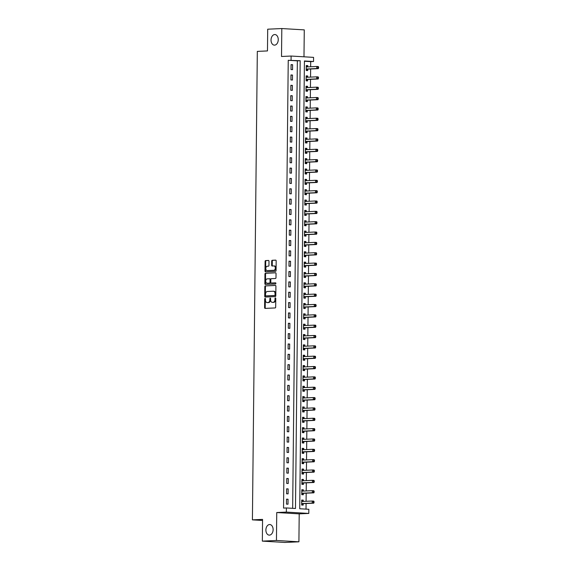 <?xml version="1.0" encoding="UTF-8"?>
<svg xmlns="http://www.w3.org/2000/svg" width="571" height="571" viewBox="0 0 571 571"><rect width="100%" height="100%" fill="white"/><g stroke="black" fill="none" stroke-linecap="round" stroke-linejoin="round"><path stroke-width="0.86" d="M265.094 298.39A0.571 0.385 -86.6 0 0 264.701 298.976L264.609 307.612A0.814 0.55 -86.6 0 0 265.151 308.397L275.122 307.94A0.814 0.55 -86.6 0 0 275.686 307.098L275.779 298.469A0.571 0.385 -86.6 0 0 275.001 298.505L274.986 299.625A2.605 1.77 -86.6 0 1 273.188 302.302L272.36 302.345A2.605 1.77 -86.6 0 1 272.231 302.337A2.605 1.77 -86.6 0 1 270.611 299.825L270.625 298.704A0.571 0.385 -86.6 0 0 269.847 298.74L269.84 299.861A2.605 1.77 -86.6 0 1 268.042 302.537L267.207 302.58A2.605 1.77 -86.6 0 1 267.078 302.58A2.605 1.77 -86.6 0 1 265.465 300.06L265.472 298.94A0.571 0.385 -86.6 0 0 265.094 298.39M265.408 298.626A0.571 0.385 -86.6 0 0 265.308 299.018L265.215 307.648A0.814 0.55 -86.6 0 0 265.544 308.383M275.714 298.155A0.571 0.385 -86.6 0 0 275.607 298.54L275.593 299.661L274.986 299.625M270.561 298.39A0.571 0.385 -86.6 0 0 270.454 298.776L270.447 299.896L269.84 299.861M274.587 45.138A5.303 3.604 -86.6 0 0 278.248 39.863A5.303 3.604 -86.6 0 0 274.951 34.545A5.303 3.604 -86.6 0 0 274.694 34.545A5.303 3.604 -86.6 0 0 271.032 39.82A5.303 3.604 -86.6 0 0 274.33 45.138A5.303 3.604 -86.6 0 0 274.587 45.138M269.455 535.127A5.303 3.604 -86.6 0 0 273.116 529.852A5.303 3.604 -86.6 0 0 269.826 524.535A5.303 3.604 -86.6 0 0 269.562 524.535A5.303 3.604 -86.6 0 0 265.9 529.802A5.303 3.604 -86.6 0 0 269.198 535.127A5.303 3.604 -86.6 0 0 269.455 535.127M268.998 261.247A0.814 0.55 -86.6 0 0 268.449 260.455L265.658 260.59A0.814 0.55 -86.6 0 0 265.094 261.425L264.994 271.011A0.814 0.55 -86.6 0 0 265.536 271.796L275.507 271.339A0.814 0.55 -86.6 0 0 276.071 270.504L276.171 260.918A0.814 0.55 -86.6 0 0 275.622 260.126L272.246 260.283A0.814 0.55 -86.6 0 0 271.682 261.118L271.639 265.222A0.814 0.55 -86.6 0 0 272.189 266.015L273.859 265.936A2.177 1.477 -86.6 0 1 273.966 265.936A2.177 1.477 -86.6 0 1 275.315 268.12A2.177 1.477 -86.6 0 1 273.816 270.283L267.249 270.583A2.177 1.477 -86.6 0 1 267.149 270.583A2.177 1.477 -86.6 0 1 265.793 268.399A2.177 1.477 -86.6 0 1 267.299 266.236L268.391 266.186A0.814 0.55 -86.6 0 0 268.955 265.351L268.998 261.247M291.067 60.183L291.11 56.044L313.572 57.371L313.529 61.511L304.422 60.976L299.732 508.747L308.84 509.289L308.797 513.429L286.335 512.094L286.378 507.954L295.485 508.497L300.175 60.719L288.241 60.312L283.551 508.09L286.378 507.954M262.339 541.122L276.45 540.473L298.911 541.8L284.808 542.45L262.339 541.122L262.567 519.396L252.411 519.86L257.321 51.39L267.478 50.926L267.699 29.2L281.81 28.55L281.517 56.486L291.11 56.044M298.911 541.8L299.204 513.864L276.742 512.537L276.45 540.473M276.742 512.537L286.335 512.094M265.394 285.85A0.814 0.55 -86.6 0 0 264.83 286.692L264.73 296.278A0.814 0.55 -86.6 0 0 265.272 297.063L275.243 296.606A0.814 0.55 -86.6 0 0 275.807 295.771L275.907 286.178A0.814 0.55 -86.6 0 0 275.358 285.393L266 285.893A0.814 0.55 -86.6 0 0 265.436 286.728L265.337 296.313A0.814 0.55 -86.6 0 0 265.665 297.048M264.858 283.644L264.958 274.059A0.814 0.55 -86.6 0 1 265.522 273.216L275.493 272.76A0.814 0.55 -86.6 0 1 276.036 273.545L275.993 277.649A0.814 0.55 -86.6 0 1 275.429 278.491L271.389 278.677A0.814 0.55 -86.6 0 0 270.825 279.512L270.797 282.231A0.814 0.55 -86.6 0 0 271.346 283.023L275.55 282.831A0.571 0.385 -86.6 0 1 275.543 283.965L265.408 284.429A0.814 0.55 -86.6 0 1 264.858 283.644L265.465 283.68L265.565 274.094L264.958 274.059M303.986 56.807L304.272 29.878L281.81 28.55M292.666 508.333L297.348 60.847L288.241 60.312M287.998 504.207L288.048 499.24L286.535 499.154L286.485 504.122L287.998 504.207M288.105 493.865L288.162 488.897L286.642 488.805L286.592 493.772L288.105 493.865M288.219 483.516L288.269 478.548L286.749 478.462L286.699 483.43L288.219 483.516M288.326 473.173L288.376 468.206L286.856 468.113L286.806 473.081L288.326 473.173M288.434 462.824L288.483 457.856L286.97 457.771L286.913 462.738L288.434 462.824M288.541 452.482L288.591 447.514L287.077 447.421L287.02 452.389L288.541 452.482M288.648 442.132L288.705 437.165L287.184 437.079L287.134 442.04L288.648 442.132M288.755 431.79L288.812 426.822L287.292 426.73L287.242 431.697L288.755 431.79M288.869 421.441L288.919 416.473L287.399 416.387L287.349 421.348L288.869 421.441M288.976 411.091L289.026 406.131L287.506 406.038L287.456 411.006L288.976 411.091M289.083 400.749L289.133 395.782L287.62 395.696L287.563 400.656L289.083 400.749M289.19 390.4L289.24 385.439L287.727 385.346L287.677 390.314L289.19 390.4M289.297 380.058L289.354 375.09L287.834 375.004L287.784 379.965L289.297 380.058M289.411 369.708L289.461 364.748L287.941 364.655L287.891 369.623L289.411 369.708M289.518 359.366L289.568 354.398L288.048 354.305L287.998 359.273L289.518 359.366M289.625 349.017L289.675 344.056L288.162 343.963L288.105 348.931L289.625 349.017M289.733 338.674L289.782 333.707L288.269 333.614L288.212 338.582L289.733 338.674M289.84 328.325L289.897 323.357L288.376 323.272L288.326 328.239L289.84 328.325M289.947 317.983L290.004 313.015L288.483 312.922L288.434 317.89L289.947 317.983M290.061 307.633L290.111 302.666L288.591 302.58L288.541 307.548L290.061 307.633M290.168 297.291L290.218 292.323L288.698 292.231L288.648 297.198L290.168 297.291M290.275 286.942L290.325 281.974L288.812 281.888L288.755 286.856L290.275 286.942M290.382 276.6L290.432 271.632L288.919 271.539L288.862 276.507L290.382 276.6M290.489 266.25L290.546 261.282L289.026 261.197L288.976 266.157L290.489 266.25M290.596 255.908L290.653 250.94L289.133 250.847L289.083 255.815L290.596 255.908M290.71 245.559L290.76 240.591L289.24 240.505L289.19 245.466L290.71 245.559M290.817 235.209L290.867 230.249L289.347 230.156L289.297 235.124L290.817 235.209M290.925 224.867L290.974 219.899L289.461 219.814L289.404 224.774L290.925 224.867M291.032 214.518L291.082 209.557L289.568 209.464L289.518 214.432L291.032 214.518M291.139 204.175L291.196 199.208L289.675 199.122L289.625 204.083L291.139 204.175M291.253 193.826L291.303 188.865L289.782 188.773L289.733 193.74L291.253 193.826M291.36 183.484L291.41 178.516L289.89 178.423L289.84 183.391L291.36 183.484M291.467 173.134L291.517 168.174L290.004 168.081L289.947 173.049L291.467 173.134M291.574 162.792L291.624 157.824L290.111 157.732L290.054 162.699L291.574 162.792M291.681 152.443L291.738 147.475L290.218 147.389L290.168 152.357L291.681 152.443M291.788 142.1L291.845 137.133L290.325 137.04L290.275 142.008L291.788 142.1M291.902 131.751L291.952 126.783L290.432 126.698L290.382 131.665L291.902 131.751M292.009 121.409L292.059 116.441L290.539 116.348L290.489 121.316L292.009 121.409M292.116 111.059L292.166 106.092L290.653 106.006L290.596 110.974L292.116 111.059M292.224 100.717L292.273 95.75L290.76 95.657L290.71 100.624L292.224 100.717M292.331 90.368L292.388 85.4L290.867 85.315L290.817 90.275L292.331 90.368M292.445 80.026L292.495 75.058L290.974 74.965L290.925 79.933L292.445 80.026M292.552 69.676L292.602 64.709L291.082 64.623L291.032 69.583L292.552 69.676M306.02 509.118L306.077 503.529M306.099 501.295L306.184 493.18M306.213 490.953L306.299 482.838M306.32 480.604L306.406 472.488M306.427 470.261L306.513 462.139M306.534 459.912L306.62 451.797M306.641 449.57L306.727 441.447M306.755 439.22L306.834 431.105M306.863 428.878L306.948 420.756M306.97 418.529L307.055 410.413M307.077 408.186L307.162 400.064M307.184 397.837L307.269 389.722M307.291 387.488L307.376 379.372M307.405 377.145L307.491 369.03M307.512 366.796L307.598 358.681M307.619 356.454L307.705 348.339M307.726 346.105L307.812 337.989M307.833 335.762L307.919 327.647M307.947 325.413L308.026 317.298M308.055 315.071L308.14 306.955M308.162 304.721L308.247 296.606M308.269 294.379L308.354 286.257M308.376 284.03L308.461 275.914M308.483 273.687L308.568 265.565M308.597 263.338L308.683 255.223M308.704 252.996L308.79 244.873M308.811 242.646L308.897 234.531M308.918 232.304L309.004 224.182M309.025 221.955L309.111 213.84M309.139 211.605L309.218 203.49M309.246 201.263L309.332 193.148M309.354 190.914L309.439 182.799M309.461 180.572L309.546 172.456M309.568 170.222L309.653 162.107M309.675 159.88L309.76 151.765M309.789 149.531L309.875 141.415M309.896 139.188L309.982 131.073M310.003 128.839L310.089 120.724M310.11 118.497L310.196 110.374M310.217 108.147L310.303 100.032M310.331 97.805L310.41 89.683M310.438 87.456L310.524 79.34M310.545 77.114L310.631 68.991M310.653 66.764L310.71 61.639L304.422 61.268M303.215 501.431L303.23 500.139L301.709 500.053L301.659 505.021L303.18 505.107L303.194 503.765M303.322 491.081L303.337 489.797L301.816 489.704L301.766 494.672L303.287 494.764L303.301 493.415M303.429 480.739L303.444 479.447L301.931 479.362L301.873 484.329L303.394 484.415L303.408 483.066M303.544 470.39L303.551 469.105L302.038 469.012L301.988 473.98L303.501 474.073L303.515 472.724M303.651 460.048L303.665 458.756L302.145 458.67L302.095 463.631L303.608 463.723L303.622 462.374M303.758 449.698L303.772 448.413L302.252 448.321L302.202 453.288L303.722 453.381L303.729 452.032M303.865 439.356L303.879 438.064L302.359 437.978L302.309 442.939L303.829 443.032L303.843 441.683M303.972 429.007L303.986 427.722L302.473 427.629L302.416 432.597L303.936 432.682L303.95 431.341M304.079 418.664L304.093 417.372L302.58 417.287L302.523 422.247L304.043 422.34L304.058 420.991M304.193 408.315L304.207 407.03L302.687 406.937L302.637 411.905L304.15 411.991L304.165 410.649M304.3 397.973L304.314 396.681L302.794 396.588L302.744 401.556L304.257 401.649L304.272 400.3M304.407 387.623L304.422 386.339L302.901 386.246L302.851 391.214L304.372 391.299L304.386 389.957M304.514 377.281L304.529 375.989L303.008 375.896L302.958 380.864L304.479 380.957L304.493 379.608M304.621 366.932L304.636 365.64L303.122 365.554L303.065 370.522L304.586 370.608L304.6 369.266M304.736 356.589L304.743 355.298L303.23 355.205L303.172 360.173L304.693 360.265L304.707 358.916M304.843 346.24L304.857 344.948L303.337 344.863L303.287 349.83L304.8 349.916L304.814 348.574M304.95 335.891L304.964 334.606L303.444 334.513L303.394 339.481L304.914 339.574L304.921 338.225M305.057 325.549L305.071 324.257L303.551 324.171L303.501 329.139L305.021 329.224L305.035 327.882M305.164 315.199L305.178 313.914L303.665 313.822L303.608 318.789L305.128 318.882L305.142 317.533M305.271 304.857L305.285 303.565L303.772 303.479L303.715 308.44L305.235 308.533L305.249 307.184M305.385 294.508L305.399 293.223L303.879 293.13L303.829 298.098L305.342 298.19L305.357 296.841M305.492 284.165L305.506 282.873L303.986 282.788L303.936 287.748L305.449 287.841L305.464 286.492M305.599 273.816L305.613 272.531L304.093 272.438L304.043 277.406L305.564 277.492L305.578 276.15M305.706 263.474L305.721 262.182L304.2 262.096L304.15 267.057L305.671 267.149L305.685 265.8M305.813 253.124L305.828 251.84L304.314 251.747L304.257 256.714L305.778 256.8L305.792 255.458M305.928 242.782L305.935 241.49L304.422 241.405L304.364 246.365L305.885 246.458L305.899 245.109M306.035 232.433L306.049 231.148L304.529 231.055L304.479 236.023L305.992 236.109L306.006 234.767M306.142 222.09L306.156 220.799L304.636 220.706L304.586 225.673L306.099 225.766L306.113 224.417M306.249 211.741L306.263 210.456L304.743 210.364L304.693 215.331L306.213 215.417L306.227 214.075M306.356 201.399L306.37 200.107L304.85 200.014L304.8 204.982L306.32 205.075L306.334 203.726M306.463 191.049L306.477 189.758L304.964 189.672L304.907 194.64L306.427 194.725L306.441 193.383M306.577 180.7L306.584 179.415L305.071 179.323L305.021 184.29L306.534 184.383L306.548 183.034M306.684 170.358L306.698 169.066L305.178 168.98L305.128 173.948L306.641 174.034L306.656 172.692M306.791 160.008L306.805 158.724L305.285 158.631L305.235 163.599L306.755 163.691L306.77 162.342M306.898 149.666L306.913 148.374L305.392 148.289L305.342 153.256L306.863 153.342L306.877 151.993M307.005 139.317L307.02 138.032L305.506 137.939L305.449 142.907L306.97 143L306.984 141.651M307.112 128.975L307.127 127.683L305.613 127.597L305.556 132.558L307.077 132.65L307.091 131.301M307.227 118.625L307.241 117.341L305.721 117.248L305.671 122.215L307.184 122.308L307.198 120.959M307.334 108.283L307.348 106.991L305.828 106.905L305.778 111.866L307.291 111.959L307.305 110.61M307.441 97.934L307.455 96.649L305.935 96.556L305.885 101.524L307.405 101.609L307.419 100.268M307.548 87.591L307.562 86.3L306.042 86.214L305.992 91.174L307.512 91.267L307.526 89.918M307.655 77.242L307.669 75.957L306.156 75.864L306.099 80.832L307.619 80.918L307.633 79.576M307.769 66.9L307.776 65.608L306.263 65.522L306.213 70.483L307.726 70.576L307.74 69.227M252.411 519.86L262.56 520.459M310.71 61.639L313.529 61.511M299.204 513.864L308.797 513.429M297.348 60.847L300.175 60.719M303.23 500.139L301.709 500.21M303.337 489.797L301.816 489.868M303.444 479.447L301.923 479.519M303.551 469.105L302.038 469.176M303.665 458.756L302.145 458.827M303.772 448.413L302.252 448.485M303.879 438.064L302.359 438.135M303.986 427.722L302.466 427.786M304.093 417.372L302.573 417.444M304.207 407.03L302.687 407.094M304.314 396.681L302.794 396.752M304.422 386.339L302.901 386.403M304.529 375.989L303.008 376.061M304.636 365.64L303.115 365.711M304.743 355.298L303.23 355.369M304.857 344.948L303.337 345.02M304.964 334.606L303.444 334.677M305.071 324.257L303.551 324.328M305.178 313.914L303.658 313.986M305.285 303.565L303.765 303.636M305.399 293.223L303.879 293.294M305.506 282.873L303.986 282.945M305.613 272.531L304.093 272.603M305.721 262.182L304.2 262.253M305.828 251.84L304.307 251.904M305.935 241.49L304.422 241.562M306.049 231.148L304.529 231.212M306.156 220.799L304.636 220.87M306.263 210.456L304.743 210.521M306.37 200.107L304.85 200.178M306.477 189.758L304.957 189.829M306.584 179.415L305.071 179.487M306.698 169.066L305.178 169.137M306.805 158.724L305.285 158.795M306.913 148.374L305.392 148.446M307.02 138.032L305.499 138.103M307.127 127.683L305.613 127.754M307.241 117.341L305.721 117.412M307.348 106.991L305.828 107.062M307.455 96.649L305.935 96.72M307.562 86.3L306.042 86.371M307.669 75.957L306.149 76.022M307.776 65.608L306.263 65.679M288.048 499.24L286.535 499.311M288.162 488.897L286.642 488.969M288.269 478.548L286.749 478.619M288.376 468.206L286.856 468.277M288.483 457.856L286.963 457.928M288.591 447.514L287.07 447.585M288.705 437.165L287.184 437.236M288.812 426.822L287.292 426.894M288.919 416.473L287.399 416.545M289.026 406.131L287.506 406.202M289.133 395.782L287.613 395.853M289.24 385.439L287.727 385.504M289.354 375.09L287.834 375.161M289.461 364.748L287.941 364.812M289.568 354.398L288.048 354.47M289.675 344.056L288.155 344.12M289.782 333.707L288.262 333.778M289.897 323.357L288.376 323.429M290.004 313.015L288.483 313.086M290.111 302.666L288.591 302.737M290.218 292.323L288.698 292.395M290.325 281.974L288.805 282.045M290.432 271.632L288.919 271.703M290.546 261.282L289.026 261.354M290.653 250.94L289.133 251.012M290.76 240.591L289.24 240.662M290.867 230.249L289.347 230.313M290.974 219.899L289.454 219.971M291.082 209.557L289.568 209.621M291.196 199.208L289.675 199.279M291.303 188.865L289.782 188.93M291.41 178.516L289.89 178.587M291.517 168.174L289.997 168.238M291.624 157.824L290.111 157.896M291.738 147.475L290.218 147.546M291.845 137.133L290.325 137.204M291.952 126.783L290.432 126.855M292.059 116.441L290.539 116.513M292.166 106.092L290.646 106.163M292.273 95.75L290.76 95.821M292.388 85.4L290.867 85.472M292.495 75.058L290.974 75.129M292.602 64.709L291.082 64.78M267.563 302.601A2.605 1.77 -86.6 0 0 267.692 302.616A2.605 1.77 -86.6 0 0 267.813 302.616L267.207 302.58M270.447 299.896A2.605 1.77 -86.6 0 1 268.648 302.573L267.813 302.616M272.717 302.366A2.605 1.77 -86.6 0 0 272.838 302.38A2.605 1.77 -86.6 0 0 272.967 302.38L272.36 302.345M275.593 299.661A2.605 1.77 -86.6 0 1 273.795 302.337L272.967 302.38M275.572 285.45L266 285.893M265.515 295.35A0.571 0.385 -86.6 0 0 265.893 295.899L274.644 295.5A0.571 0.385 -86.6 0 0 275.036 294.907L275.051 293.73A2.605 1.77 -86.6 0 0 273.43 291.217A2.605 1.77 -86.6 0 0 273.309 291.217L267.321 291.488A2.605 1.77 -86.6 0 0 265.522 294.172L265.515 295.35M266.443 295.935A0.571 0.385 -86.6 0 0 266.5 295.935L265.893 295.899M273.559 291.231L273.916 291.253A2.605 1.77 -86.6 0 1 274.037 291.253A2.605 1.77 -86.6 0 1 275.657 293.765L275.643 294.943A0.571 0.385 -86.6 0 1 275.251 295.535L266.5 295.935M275.707 272.817L266.129 273.259A0.814 0.55 -86.6 0 0 265.565 274.094M271.875 283.052A0.814 0.55 -86.6 0 0 271.953 283.059L275.729 282.881M267.192 278.869A2.177 1.477 -86.6 0 0 265.693 281.032A2.177 1.477 -86.6 0 0 267.042 283.216A2.177 1.477 -86.6 0 0 267.149 283.216L269.462 283.109A0.814 0.55 -86.6 0 0 270.026 282.267L270.054 279.547A0.814 0.55 -86.6 0 0 269.505 278.762L267.192 278.869M267.542 283.237A2.177 1.477 -86.6 0 0 267.649 283.252A2.177 1.477 -86.6 0 0 267.756 283.252L267.149 283.216M269.583 278.769L270.112 278.798A0.814 0.55 -86.6 0 1 270.661 279.583L270.633 282.31A0.814 0.55 -86.6 0 1 270.069 283.145L267.756 283.252M265.465 283.68A0.814 0.55 -86.6 0 0 265.8 284.415M267.649 270.604A2.177 1.477 -86.6 0 0 267.756 270.618A2.177 1.477 -86.6 0 0 267.856 270.618L267.249 270.583M274.073 265.943L274.465 265.972A2.177 1.477 -86.6 0 1 274.572 265.972A2.177 1.477 -86.6 0 1 275.929 268.156A2.177 1.477 -86.6 0 1 274.423 270.319L267.856 270.618M275.836 260.183L272.852 260.319A0.814 0.55 -86.6 0 0 272.288 261.154L272.246 265.258A0.814 0.55 -86.6 0 0 272.581 265.993M268.67 260.512L266.264 260.626A0.814 0.55 -86.6 0 0 265.701 261.461L265.601 271.047A0.814 0.55 -86.6 0 0 265.929 271.782M303.115 501.438L301.702 500.66M301.659 504.728L303.265 503.715A0.828 0.564 93.4 0 1 303.472 503.643L313.743 503.172L312.223 503.087L312.244 501.017L301.98 501.488A0.828 0.564 93.4 0 1 301.766 501.438L301.695 501.395M301.674 503.672L301.745 503.629A0.828 0.564 93.4 0 1 301.959 503.558L312.223 503.087L314.029 502.494L314.036 501.666L313.429 501.631L313.422 502.459M313.429 501.631L312.244 501.017L313.764 501.102L314.036 501.666M314.029 502.494L313.743 503.172M303.222 491.089L301.816 490.318M301.774 494.379L303.372 493.373A0.828 0.564 93.4 0 1 303.579 493.301L313.85 492.83L312.337 492.737L312.358 490.667L302.088 491.139A0.828 0.564 93.4 0 1 301.873 491.089L301.802 491.053M301.781 493.323L301.852 493.28A0.828 0.564 93.4 0 1 302.066 493.208L312.337 492.737L314.136 492.145L314.143 491.317L313.536 491.281L313.529 492.109M313.536 491.281L312.358 490.667L313.872 490.76L314.143 491.317M314.136 492.145L313.85 492.83M303.337 480.746L301.923 479.968M301.881 484.037L303.479 483.023A0.828 0.564 93.4 0 1 303.693 482.952L313.957 482.481L312.444 482.395L312.465 480.325L302.195 480.796A0.828 0.564 93.4 0 1 301.988 480.746L301.916 480.703M301.888 482.98L301.959 482.93A0.828 0.564 93.4 0 1 302.173 482.866L312.444 482.395L314.243 481.803L314.257 480.975L313.643 480.939L313.636 481.767M313.643 480.939L312.465 480.325L313.979 480.411L314.257 480.975M314.243 481.803L313.957 482.481M303.444 470.397L302.03 469.626M301.988 473.687L303.586 472.681A0.828 0.564 93.4 0 1 303.801 472.61L314.071 472.138L312.551 472.046L312.573 469.976L302.302 470.447A0.828 0.564 93.4 0 1 302.095 470.397L302.023 470.361M301.995 472.631L302.073 472.588A0.828 0.564 93.4 0 1 302.28 472.517L312.551 472.046L314.35 471.453L314.364 470.625L313.757 470.59L313.743 471.418M313.757 470.59L312.573 469.976L314.093 470.069L314.364 470.625M314.35 471.453L314.071 472.138M303.551 460.048L302.138 459.277M302.095 463.345L303.693 462.332A0.828 0.564 93.4 0 1 303.908 462.26L314.178 461.789L312.658 461.696L312.68 459.634L302.409 460.105A0.828 0.564 93.4 0 1 302.202 460.055L302.13 460.012M302.109 462.289L302.18 462.239A0.828 0.564 93.4 0 1 302.387 462.175L312.658 461.696L314.464 461.111L314.471 460.283L313.864 460.247L313.857 461.075M313.864 460.247L312.68 459.634L314.2 459.719L314.471 460.283M314.464 461.111L314.178 461.789M303.658 449.705L302.245 448.934M302.202 452.996L303.808 451.982A0.828 0.564 93.4 0 1 304.015 451.918L314.286 451.447L312.765 451.354L312.787 449.284L302.523 449.755A0.828 0.564 93.4 0 1 302.309 449.705L302.237 449.67M302.216 451.939L302.287 451.897A0.828 0.564 93.4 0 1 302.502 451.825L312.765 451.354L314.571 450.762L314.578 449.934L313.971 449.898L313.964 450.726M313.971 449.898L312.787 449.284L314.307 449.377L314.578 449.934M314.571 450.762L314.286 451.447M303.765 439.356L302.352 438.585M302.309 442.653L303.915 441.64A0.828 0.564 93.4 0 1 304.122 441.569L314.393 441.098L312.872 441.005L312.901 438.942L302.63 439.413A0.828 0.564 93.4 0 1 302.416 439.363L302.345 439.32M302.323 441.597L302.394 441.547A0.828 0.564 93.4 0 1 302.609 441.483L312.872 441.005L314.678 440.419L314.685 439.591L314.079 439.556L314.071 440.384M314.079 439.556L312.901 438.942L314.414 439.028L314.685 439.591M314.678 440.419L314.393 441.098M303.879 429.014L302.466 428.236M302.423 432.304L304.022 431.291A0.828 0.564 93.4 0 1 304.236 431.226L314.5 430.748L312.987 430.662L313.008 428.593L302.737 429.064A0.828 0.564 93.4 0 1 302.53 429.014L302.459 428.978M302.43 431.248L302.502 431.205A0.828 0.564 93.4 0 1 302.716 431.134L312.987 430.662L314.785 430.07L314.792 429.242L314.186 429.206L314.178 430.034M314.186 429.206L313.008 428.593L314.521 428.685L314.792 429.242M314.785 430.07L314.5 430.748M303.986 418.664L302.573 417.893M302.53 421.962L304.129 420.948A0.828 0.564 93.4 0 1 304.343 420.877L314.607 420.406L313.094 420.313L313.115 418.243L302.844 418.721A0.828 0.564 93.4 0 1 302.637 418.671L302.566 418.629M302.537 420.906L302.609 420.856A0.828 0.564 93.4 0 1 302.823 420.791L313.094 420.313L314.892 419.721L314.906 418.9L314.3 418.857L314.286 419.685M314.3 418.857L313.115 418.243L314.635 418.336L314.906 418.9M314.892 419.721L314.607 420.406M304.093 408.322L302.68 407.544M302.637 411.612L304.236 410.599A0.828 0.564 93.4 0 1 304.45 410.535L314.721 410.057L313.201 409.971L313.222 407.901L302.951 408.372A0.828 0.564 93.4 0 1 302.744 408.322L302.673 408.286M302.651 410.556L302.723 410.513A0.828 0.564 93.4 0 1 302.93 410.442L313.201 409.971L315.006 409.378L315.014 408.55L314.407 408.515L314.4 409.343M314.407 408.515L313.222 407.901L314.742 407.994L315.014 408.55M315.006 409.378L314.721 410.057M304.2 397.973L302.787 397.202M302.744 401.27L304.343 400.257A0.828 0.564 93.4 0 1 304.557 400.185L314.828 399.714L313.308 399.621L313.329 397.552L303.058 398.03A0.828 0.564 93.4 0 1 302.851 397.98L302.78 397.937M302.758 400.214L302.83 400.164A0.828 0.564 93.4 0 1 303.037 400.1L313.308 399.621L315.113 399.029L315.121 398.201L314.514 398.165L314.507 398.993M314.514 398.165L313.329 397.552L314.849 397.644L315.121 398.201M315.113 399.029L314.828 399.714M304.307 387.63L302.894 386.853M302.851 390.921L304.457 389.907A0.828 0.564 93.4 0 1 304.664 389.843L314.935 389.365L313.415 389.279L313.436 387.209L303.172 387.68A0.828 0.564 93.4 0 1 302.958 387.63L302.887 387.595M302.866 389.865L302.937 389.822A0.828 0.564 93.4 0 1 303.151 389.75L313.415 389.279L315.221 388.687L315.228 387.859L314.621 387.823L314.614 388.651M314.621 387.823L313.436 387.209L314.956 387.295L315.228 387.859M315.221 388.687L314.935 389.365M304.414 377.281L303.008 376.51M302.965 380.579L304.564 379.565A0.828 0.564 93.4 0 1 304.771 379.494L315.042 379.023L313.529 378.93L313.55 376.86L303.28 377.338A0.828 0.564 93.4 0 1 303.065 377.288L302.994 377.245M302.973 379.522L303.044 379.472A0.828 0.564 93.4 0 1 303.258 379.401L313.529 378.93L315.328 378.337L315.335 377.51L314.728 377.474L314.721 378.302M314.728 377.474L313.55 376.86L315.064 376.953L315.335 377.51M315.328 378.337L315.042 379.023M304.529 366.939L303.115 366.161M303.073 370.229L304.671 369.216A0.828 0.564 93.4 0 1 304.885 369.152L315.149 368.673L313.636 368.588L313.657 366.518L303.387 366.989A0.828 0.564 93.4 0 1 303.18 366.939L303.108 366.903M303.08 369.173L303.151 369.13A0.828 0.564 93.4 0 1 303.365 369.059L313.636 368.588L315.435 367.995L315.442 367.167L314.835 367.132L314.828 367.96M314.835 367.132L313.657 366.518L315.171 366.603L315.442 367.167M315.435 367.995L315.149 368.673M304.636 356.589L303.222 355.819M303.18 359.887L304.778 358.873A0.828 0.564 93.4 0 1 304.993 358.802L315.263 358.331L313.743 358.238L313.764 356.168L303.494 356.639A0.828 0.564 93.4 0 1 303.287 356.589L303.215 356.554M303.187 358.831L303.265 358.781A0.828 0.564 93.4 0 1 303.472 358.709L313.743 358.238L315.542 357.646L315.556 356.818L314.949 356.782L314.935 357.61M314.949 356.782L313.764 356.168L315.285 356.261L315.556 356.818M315.542 357.646L315.263 358.331M304.743 346.247L303.329 345.469M303.287 349.538L304.885 348.524A0.828 0.564 93.4 0 1 305.1 348.453L315.37 347.982L313.85 347.896L313.872 345.826L303.601 346.297A0.828 0.564 93.4 0 1 303.394 346.247L303.322 346.204M303.301 348.481L303.372 348.438A0.828 0.564 93.4 0 1 303.579 348.367L313.85 347.896L315.656 347.304L315.663 346.476L315.056 346.44L315.049 347.268M315.056 346.44L313.872 345.826L315.392 345.912L315.663 346.476M315.656 347.304L315.37 347.982M304.85 335.898L303.437 335.127M303.394 339.188L305 338.182A0.828 0.564 93.4 0 1 305.207 338.111L315.478 337.639L313.957 337.547L313.979 335.477L303.715 335.948A0.828 0.564 93.4 0 1 303.501 335.898L303.429 335.862M303.408 338.132L303.479 338.089A0.828 0.564 93.4 0 1 303.693 338.018L313.957 337.547L315.763 336.954L315.77 336.126L315.163 336.091L315.156 336.919M315.163 336.091L313.979 335.477L315.499 335.57L315.77 336.126M315.763 336.954L315.478 337.639M304.957 325.556L303.544 324.778M303.501 328.846L305.107 327.833A0.828 0.564 93.4 0 1 305.314 327.761L315.585 327.29L314.064 327.204L314.093 325.135L303.822 325.606A0.828 0.564 93.4 0 1 303.608 325.556L303.536 325.513M303.515 327.79L303.586 327.747A0.828 0.564 93.4 0 1 303.801 327.675L314.064 327.204L315.87 326.612L315.877 325.784L315.271 325.748L315.263 326.576M315.271 325.748L314.093 325.135L315.606 325.22L315.877 325.784M315.87 326.612L315.585 327.29M305.071 315.206L303.658 314.435M303.615 318.497L305.214 317.49A0.828 0.564 93.4 0 1 305.428 317.419L315.692 316.948L314.178 316.855L314.2 314.785L303.929 315.256A0.828 0.564 93.4 0 1 303.715 315.206L303.651 315.171M303.622 317.44L303.693 317.397A0.828 0.564 93.4 0 1 303.908 317.326L314.178 316.855L315.977 316.263L315.984 315.435L315.378 315.399L315.37 316.227M315.378 315.399L314.2 314.785L315.713 314.878L315.984 315.435M315.977 316.263L315.692 316.948M305.178 304.857L303.765 304.086M303.722 308.154L305.321 307.141A0.828 0.564 93.4 0 1 305.535 307.07L315.799 306.598L314.286 306.513L314.307 304.443L304.036 304.914A0.828 0.564 93.4 0 1 303.829 304.864L303.758 304.821M303.729 307.098L303.801 307.048A0.828 0.564 93.4 0 1 304.015 306.984L314.286 306.513L316.084 305.92L316.098 305.092L315.492 305.057L315.478 305.885M315.492 305.057L314.307 304.443L315.827 304.529L316.098 305.092M316.084 305.92L315.799 306.598M305.285 294.515L303.872 293.744M303.829 297.805L305.428 296.799A0.828 0.564 93.4 0 1 305.642 296.727L315.913 296.256L314.393 296.163L314.414 294.094L304.143 294.565A0.828 0.564 93.4 0 1 303.936 294.515L303.865 294.479M303.843 296.749L303.915 296.706A0.828 0.564 93.4 0 1 304.122 296.635L314.393 296.163L316.198 295.571L316.206 294.743L315.599 294.707L315.585 295.535M315.599 294.707L314.414 294.094L315.934 294.186L316.206 294.743M316.198 295.571L315.913 296.256M305.392 284.165L303.979 283.394M303.936 287.463L305.535 286.449A0.828 0.564 93.4 0 1 305.749 286.378L316.02 285.907L314.5 285.814L314.521 283.751L304.25 284.222A0.828 0.564 93.4 0 1 304.043 284.172L303.972 284.13M303.95 286.406L304.022 286.356A0.828 0.564 93.4 0 1 304.229 286.292L314.5 285.814L316.305 285.229L316.313 284.401L315.706 284.365L315.699 285.193M315.706 284.365L314.521 283.751L316.041 283.837L316.313 284.401M316.305 285.229L316.02 285.907M305.499 273.823L304.086 273.045M304.043 277.113L305.649 276.1A0.828 0.564 93.4 0 1 305.856 276.036L316.127 275.565L314.607 275.472L314.628 273.402L304.364 273.873A0.828 0.564 93.4 0 1 304.15 273.823L304.079 273.787M304.058 276.057L304.129 276.014A0.828 0.564 93.4 0 1 304.343 275.943L314.607 275.472L316.413 274.879L316.42 274.051L315.813 274.016L315.806 274.844M315.813 274.016L314.628 273.402L316.148 273.495L316.42 274.051M316.413 274.879L316.127 275.565M305.606 263.474L304.2 262.703M304.157 266.771L305.756 265.758A0.828 0.564 93.4 0 1 305.963 265.686L316.234 265.215L314.721 265.122L314.742 263.06L304.471 263.531A0.828 0.564 93.4 0 1 304.257 263.481L304.186 263.438M304.165 265.715L304.236 265.665A0.828 0.564 93.4 0 1 304.45 265.601L314.721 265.122L316.52 264.537L316.527 263.709L315.92 263.674L315.913 264.501M315.92 263.674L314.742 263.06L316.255 263.145L316.527 263.709M316.52 264.537L316.234 265.215M305.721 253.131L304.307 252.353M304.264 256.422L305.863 255.408A0.828 0.564 93.4 0 1 306.077 255.344L316.341 254.866L314.828 254.78L314.849 252.71L304.579 253.181A0.828 0.564 93.4 0 1 304.372 253.131L304.3 253.096M304.272 255.365L304.343 255.323A0.828 0.564 93.4 0 1 304.557 255.251L314.828 254.78L316.627 254.188L316.634 253.36L316.027 253.324L316.02 254.152M316.027 253.324L314.849 252.71L316.363 252.803L316.634 253.36M316.627 254.188L316.341 254.866M305.828 242.782L304.414 242.011M304.372 246.08L305.97 245.066A0.828 0.564 93.4 0 1 306.184 244.995L316.455 244.524L314.935 244.431L314.956 242.361L304.686 242.839A0.828 0.564 93.4 0 1 304.479 242.789L304.407 242.746M304.379 245.023L304.457 244.973A0.828 0.564 93.4 0 1 304.664 244.909L314.935 244.431L316.734 243.838L316.748 243.018L316.141 242.975L316.127 243.803M316.141 242.975L314.956 242.361L316.477 242.454L316.748 243.018M316.734 243.838L316.455 244.524M305.935 232.44L304.521 231.662M304.479 235.73L306.077 234.717A0.828 0.564 93.4 0 1 306.292 234.652L316.562 234.174L315.042 234.089L315.064 232.019L304.793 232.49A0.828 0.564 93.4 0 1 304.586 232.44L304.514 232.404M304.493 234.674L304.564 234.631A0.828 0.564 93.4 0 1 304.771 234.56L315.042 234.089L316.848 233.496L316.855 232.668L316.248 232.633L316.241 233.46M316.248 232.633L315.064 232.019L316.584 232.111L316.855 232.668M316.848 233.496L316.562 234.174M306.042 222.09L304.629 221.32M304.586 225.388L306.192 224.374A0.828 0.564 93.4 0 1 306.399 224.303L316.669 223.832L315.149 223.739L315.171 221.669L304.907 222.148A0.828 0.564 93.4 0 1 304.693 222.098L304.621 222.055M304.6 224.332L304.671 224.282A0.828 0.564 93.4 0 1 304.878 224.217L315.149 223.739L316.955 223.147L316.962 222.319L316.355 222.283L316.348 223.111M316.355 222.283L315.171 221.669L316.691 221.762L316.962 222.319M316.955 223.147L316.669 223.832M306.149 211.748L304.736 210.97M304.693 215.039L306.299 214.025A0.828 0.564 93.4 0 1 306.506 213.961L316.777 213.483L315.256 213.397L315.278 211.327L305.014 211.798A0.828 0.564 93.4 0 1 304.8 211.748L304.728 211.713M304.707 213.982L304.778 213.939A0.828 0.564 93.4 0 1 304.993 213.868L315.256 213.397L317.062 212.805L317.069 211.977L316.462 211.941L316.455 212.769M316.462 211.941L315.278 211.327L316.798 211.413L317.069 211.977M317.062 212.805L316.777 213.483M306.263 201.399L304.85 200.628M304.807 204.696L306.406 203.683A0.828 0.564 93.4 0 1 306.613 203.611L316.884 203.14L315.37 203.048L315.392 200.978L305.121 201.456A0.828 0.564 93.4 0 1 304.907 201.406L304.843 201.363M304.814 203.64L304.885 203.59A0.828 0.564 93.4 0 1 305.1 203.519L315.37 203.048L317.169 202.455L317.176 201.627L316.57 201.592L316.562 202.42M316.57 201.592L315.392 200.978L316.905 201.071L317.176 201.627M317.169 202.455L316.884 203.14M306.37 191.057L304.957 190.279M304.914 194.347L306.513 193.333A0.828 0.564 93.4 0 1 306.727 193.269L316.991 192.791L315.478 192.705L315.499 190.635L305.228 191.107A0.828 0.564 93.4 0 1 305.021 191.057L304.95 191.021M304.921 193.291L304.993 193.248A0.828 0.564 93.4 0 1 305.207 193.176L315.478 192.705L317.276 192.113L317.29 191.285L316.677 191.249L316.669 192.077M316.677 191.249L315.499 190.635L317.012 190.721L317.29 191.285M317.276 192.113L316.991 192.791M306.477 180.707L305.064 179.936M305.021 184.005L306.62 182.991A0.828 0.564 93.4 0 1 306.834 182.92L317.105 182.449L315.585 182.356L315.606 180.286L305.335 180.757A0.828 0.564 93.4 0 1 305.128 180.707L305.057 180.672M305.035 182.941L305.107 182.898A0.828 0.564 93.4 0 1 305.314 182.827L315.585 182.356L317.39 181.764L317.397 180.936L316.791 180.9L316.777 181.728M316.791 180.9L315.606 180.286L317.126 180.379L317.397 180.936M317.39 181.764L317.105 182.449M306.584 170.365L305.171 169.587M305.128 173.655L306.727 172.642A0.828 0.564 93.4 0 1 306.941 172.57L317.212 172.099L315.692 172.014L315.713 169.944L305.442 170.415A0.828 0.564 93.4 0 1 305.235 170.365L305.164 170.322M305.142 172.599L305.214 172.556A0.828 0.564 93.4 0 1 305.421 172.485L315.692 172.014L317.497 171.421L317.505 170.593L316.898 170.558L316.891 171.386M316.898 170.558L315.713 169.944L317.233 170.03L317.505 170.593M317.497 171.421L317.212 172.099M306.691 160.016L305.278 159.245M305.235 163.306L306.841 162.3A0.828 0.564 93.4 0 1 307.048 162.228L317.319 161.757L315.799 161.664L315.82 159.594L305.556 160.066A0.828 0.564 93.4 0 1 305.342 160.016L305.271 159.98M305.249 162.25L305.321 162.207A0.828 0.564 93.4 0 1 305.535 162.135L315.799 161.664L317.604 161.072L317.612 160.244L317.005 160.208L316.998 161.036M317.005 160.208L315.82 159.594L317.34 159.687L317.612 160.244M317.604 161.072L317.319 161.757M306.798 149.673L305.385 148.895M305.349 152.964L306.948 151.95A0.828 0.564 93.4 0 1 307.155 151.879L317.426 151.408L315.913 151.322L315.934 149.252L305.663 149.723A0.828 0.564 93.4 0 1 305.449 149.673L305.378 149.631M305.357 151.907L305.428 151.865A0.828 0.564 93.4 0 1 305.642 151.793L315.913 151.322L317.712 150.73L317.719 149.902L317.112 149.866L317.105 150.694M317.112 149.866L315.934 149.252L317.447 149.338L317.719 149.902M317.712 150.73L317.426 151.408M306.913 139.324L305.499 138.553M305.456 142.614L307.055 141.608A0.828 0.564 93.4 0 1 307.269 141.537L317.533 141.066L316.02 140.973L316.041 138.903L305.77 139.374A0.828 0.564 93.4 0 1 305.564 139.324L305.492 139.288M305.464 141.558L305.535 141.515A0.828 0.564 93.4 0 1 305.749 141.444L316.02 140.973L317.819 140.38L317.826 139.552L317.219 139.517L317.212 140.345M317.219 139.517L316.041 138.903L317.555 138.996L317.826 139.552M317.819 140.38L317.533 141.066M307.02 128.975L305.606 128.204M305.564 132.272L307.162 131.259A0.828 0.564 93.4 0 1 307.376 131.187L317.647 130.716L316.127 130.631L316.148 128.561L305.878 129.032A0.828 0.564 93.4 0 1 305.671 128.982L305.599 128.939M305.571 131.216L305.649 131.166A0.828 0.564 93.4 0 1 305.856 131.102L316.127 130.631L317.926 130.038L317.94 129.21L317.333 129.174L317.319 130.002M317.333 129.174L316.148 128.561L317.669 128.646L317.94 129.21M317.926 130.038L317.647 130.716M307.127 118.632L305.713 117.862M305.671 121.923L307.269 120.916A0.828 0.564 93.4 0 1 307.483 120.845L317.754 120.374L316.234 120.281L316.255 118.211L305.985 118.682A0.828 0.564 93.4 0 1 305.778 118.632L305.706 118.597M305.685 120.866L305.756 120.824A0.828 0.564 93.4 0 1 305.963 120.752L316.234 120.281L318.04 119.689L318.047 118.861L317.44 118.825L317.433 119.653M317.44 118.825L316.255 118.211L317.776 118.304L318.047 118.861M318.04 119.689L317.754 120.374M307.234 108.283L305.82 107.512M305.778 111.581L307.384 110.567A0.828 0.564 93.4 0 1 307.591 110.496L317.861 110.025L316.341 109.932L316.363 107.869L306.099 108.34A0.828 0.564 93.4 0 1 305.885 108.29L305.813 108.247M305.792 110.524L305.863 110.474A0.828 0.564 93.4 0 1 306.07 110.41L316.341 109.932L318.147 109.346L318.154 108.519L317.547 108.483L317.54 109.311M317.547 108.483L316.363 107.869L317.883 107.955L318.154 108.519M318.147 109.346L317.861 110.025M307.341 97.941L305.928 97.163M305.885 101.231L307.491 100.218A0.828 0.564 93.4 0 1 307.698 100.153L317.968 99.682L316.448 99.59L316.47 97.52L306.206 97.991A0.828 0.564 93.4 0 1 305.992 97.941L305.92 97.905M305.899 100.175L305.97 100.132A0.828 0.564 93.4 0 1 306.184 100.061L316.448 99.59L318.254 98.997L318.261 98.169L317.654 98.133L317.647 98.961M317.654 98.133L316.47 97.52L317.99 97.612L318.261 98.169M318.254 98.997L317.968 99.682M307.455 87.591L306.042 86.821M305.999 90.889L307.598 89.875A0.828 0.564 93.4 0 1 307.805 89.804L318.076 89.333L316.562 89.24L316.584 87.177L306.313 87.648A0.828 0.564 93.4 0 1 306.099 87.599L306.027 87.556M306.006 89.833L306.077 89.783A0.828 0.564 93.4 0 1 306.292 89.718L316.562 89.24L318.361 88.655L318.368 87.827L317.762 87.791L317.754 88.612M317.762 87.791L316.584 87.177L318.097 87.263L318.368 87.827M318.361 88.655L318.076 89.333M307.562 77.249L306.149 76.471M306.106 80.54L307.705 79.526A0.828 0.564 93.4 0 1 307.919 79.462L318.183 78.984L316.669 78.898L316.691 76.828L306.42 77.299A0.828 0.564 93.4 0 1 306.213 77.249L306.142 77.213M306.113 79.483L306.184 79.44A0.828 0.564 93.4 0 1 306.399 79.369L316.669 78.898L318.468 78.306L318.482 77.478L317.869 77.442L317.861 78.27M317.869 77.442L316.691 76.828L318.204 76.921L318.482 77.478M318.468 78.306L318.183 78.984M307.669 66.9L306.256 66.129M306.213 70.197L307.812 69.184A0.828 0.564 93.4 0 1 308.026 69.112L318.297 68.641L316.777 68.549L316.798 66.479L306.527 66.957A0.828 0.564 93.4 0 1 306.32 66.907L306.249 66.864M306.227 69.141L306.299 69.091A0.828 0.564 93.4 0 1 306.506 69.027L316.777 68.549L318.582 67.956L318.589 67.135L317.983 67.093L317.968 67.92M317.983 67.093L316.798 66.479L318.318 66.571L318.589 67.135M318.582 67.956L318.297 68.641M265.308 299.018L264.701 298.976M275.607 298.54L275.001 298.505M270.454 298.776L269.847 298.74M268.648 302.573L268.042 302.537M273.795 302.337L273.188 302.302M265.215 307.648L264.609 307.612M265.337 296.313L264.73 296.278M265.436 286.728L264.83 286.692M275.251 295.535L274.644 295.5M275.643 294.943L275.036 294.907M275.657 293.765L275.051 293.73M266.129 273.259L265.522 273.216M271.953 283.059L271.346 283.023M270.069 283.145L269.462 283.109M270.633 282.31L270.026 282.267M270.661 279.583L270.054 279.547M274.423 270.319L273.816 270.283M272.246 265.258L271.639 265.222M272.288 261.154L271.682 261.118M272.852 260.319L272.246 260.283M265.601 271.047L264.994 271.011M265.701 261.461L265.094 261.425M266.264 260.626L265.658 260.59M303.265 503.715L301.745 503.629M303.472 503.643L301.959 503.558M302.337 501.474L301.766 501.438M303.372 493.373L301.852 493.28M303.579 493.301L302.066 493.208M302.444 491.124L301.873 491.089M303.479 483.023L301.959 482.93M303.693 482.952L302.173 482.866M302.551 480.782L301.988 480.746M303.586 472.681L302.073 472.588M303.801 472.61L302.28 472.517M302.659 470.433L302.095 470.397M303.693 462.332L302.18 462.239M303.908 462.26L302.387 462.175M302.773 460.083L302.202 460.055M303.808 451.982L302.287 451.897M304.015 451.918L302.502 451.825M302.88 449.741L302.309 449.705M303.915 441.64L302.394 441.547M304.122 441.569L302.609 441.483M302.987 439.392L302.416 439.363M304.022 431.291L302.502 431.205M304.236 431.226L302.716 431.134M303.094 429.049L302.53 429.014M304.129 420.948L302.609 420.856M304.343 420.877L302.823 420.791M303.201 418.7L302.637 418.671M304.236 410.599L302.723 410.513M304.45 410.535L302.93 410.442M303.315 408.358L302.744 408.322M304.343 400.257L302.83 400.164M304.557 400.185L303.037 400.1M303.422 398.008L302.851 397.98M304.457 389.907L302.937 389.822M304.664 389.843L303.151 389.75M303.529 387.666L302.958 387.63M304.564 379.565L303.044 379.472M304.771 379.494L303.258 379.401M303.636 377.317L303.065 377.288M304.671 369.216L303.151 369.13M304.885 369.152L303.365 369.059M303.743 366.975L303.18 366.939M304.778 358.873L303.265 358.781M304.993 358.802L303.472 358.709M303.851 356.625L303.287 356.589M304.885 348.524L303.372 348.438M305.1 348.453L303.579 348.367M303.965 346.283L303.394 346.247M305 338.182L303.479 338.089M305.207 338.111L303.693 338.018M304.072 335.934L303.501 335.898M305.107 327.833L303.586 327.747M305.314 327.761L303.801 327.675M304.179 325.591L303.608 325.556M305.214 317.49L303.693 317.397M305.428 317.419L303.908 317.326M304.286 315.242L303.715 315.206M305.321 307.141L303.801 307.048M305.535 307.07L304.015 306.984M304.393 304.9L303.829 304.864M305.428 296.799L303.915 296.706M305.642 296.727L304.122 296.635M304.5 294.55L303.936 294.515M305.535 286.449L304.022 286.356M305.749 286.378L304.229 286.292M304.614 284.201L304.043 284.172M305.649 276.1L304.129 276.014M305.856 276.036L304.343 275.943M304.721 273.859L304.15 273.823M305.756 265.758L304.236 265.665M305.963 265.686L304.45 265.601M304.828 263.509L304.257 263.481M305.863 255.408L304.343 255.323M306.077 255.344L304.557 255.251M304.935 253.167L304.372 253.131M305.97 245.066L304.457 244.973M306.184 244.995L304.664 244.909M305.042 242.818L304.479 242.789M306.077 234.717L304.564 234.631M306.292 234.652L304.771 234.56M305.157 232.476L304.586 232.44M306.192 224.374L304.671 224.282M306.399 224.303L304.878 224.217M305.264 222.126L304.693 222.098M306.299 214.025L304.778 213.939M306.506 213.961L304.993 213.868M305.371 211.784L304.8 211.748M306.406 203.683L304.885 203.59M306.613 203.611L305.1 203.519M305.478 201.435L304.907 201.406M306.513 193.333L304.993 193.248M306.727 193.269L305.207 193.176M305.585 191.092L305.021 191.057M306.62 182.991L305.107 182.898M306.834 182.92L305.314 182.827M305.692 180.743L305.128 180.707M306.727 172.642L305.214 172.556M306.941 172.57L305.421 172.485M305.806 170.401L305.235 170.365M306.841 162.3L305.321 162.207M307.048 162.228L305.535 162.135M305.913 160.051L305.342 160.016M306.948 151.95L305.428 151.865M307.155 151.879L305.642 151.793M306.02 149.709L305.449 149.673M307.055 141.608L305.535 141.515M307.269 141.537L305.749 141.444M306.127 139.36L305.564 139.324M307.162 131.259L305.649 131.166M307.376 131.187L305.856 131.102M306.234 129.017L305.671 128.982M307.269 120.916L305.756 120.824M307.483 120.845L305.963 120.752M306.349 118.668L305.778 118.632M307.384 110.567L305.863 110.474M307.591 110.496L306.07 110.41M306.456 108.319L305.885 108.29M307.491 100.218L305.97 100.132M307.698 100.153L306.184 100.061M306.563 97.976L305.992 97.941M307.598 89.875L306.077 89.783M307.805 89.804L306.292 89.718M306.67 87.627L306.099 87.599M307.705 79.526L306.184 79.44M307.919 79.462L306.399 79.369M306.777 77.285L306.213 77.249M307.812 69.184L306.299 69.091M308.026 69.112L306.506 69.027M306.884 66.935L306.32 66.907M267.692 302.616L267.078 302.58M272.838 302.38L272.231 302.337M266.471 295.935L265.865 295.899M274.037 291.253L273.43 291.217M271.91 283.059L271.304 283.023M267.649 283.252L267.042 283.216M270.154 278.798L269.548 278.762M267.756 270.618L267.149 270.583M274.572 265.972L273.966 265.936"/></g></svg>
